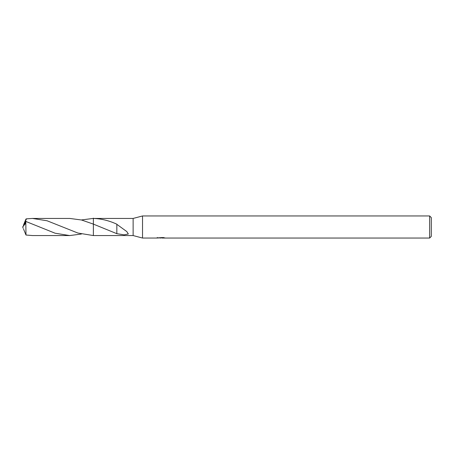 <?xml version="1.0" encoding="UTF-8"?>
<svg xmlns="http://www.w3.org/2000/svg" width="454" height="454" viewBox="0 0 454 454"><rect width="100%" height="100%" fill="white"/><g stroke="black" fill="none" stroke-linecap="round" stroke-linejoin="round"><path stroke-width="0.68" d="M157.243 237.465L157.169 238.044L142.522 238.044L133.13 235.558L133.13 218.442L142.522 215.956L429.643 215.956L431.3 217.614L431.3 236.386L429.643 238.044L162.095 238.044L162.05 237.544M142.522 238.044L142.522 215.956M162.05 237.868L159.643 237.936M160.903 238.038L160.404 238.044M429.643 238.044L429.643 215.956M157.243 238.021L161.369 237.834L157.833 237.834M157.839 237.834L163.344 237.544L164.603 237.868M165.063 237.924C161.386 237.947 161.386 237.975 165.063 238.01M133.13 235.558L93.376 235.564L93.382 224.117L81.567 220.003L69.729 218.436L32.518 218.442L47.091 220.775L77.884 233.038L93.376 235.564L93.376 224.117L116.831 233.679L124.129 234.849L128.334 233.992L126.802 231.574L116.843 224.338L116.831 233.566M81.391 219.957L93.059 218.436L133.13 218.442M93.059 218.436L93.376 218.436C101.225 218.697 109.045 220.61 116.843 224.191L116.843 224.338M161.369 237.544L161.369 237.834M93.376 223.714L93.376 218.164M93.059 235.564L93.376 235.564L93.376 224.117M81.385 234.043L69.729 235.564L55.121 233.22L25.816 221.439L22.7 227L25.816 223.039L25.816 221.439M25.816 223.039L25.986 235.024L32.518 235.558L69.729 235.564M26.162 221.558L25.515 220.122L26.837 218.811L32.518 218.442M23.546 224.929L25.515 220.122M23.546 229.071L25.986 235.024M25.583 219.952L25.986 218.976L26.837 218.811M23.194 228.294L22.7 227"/></g></svg>
